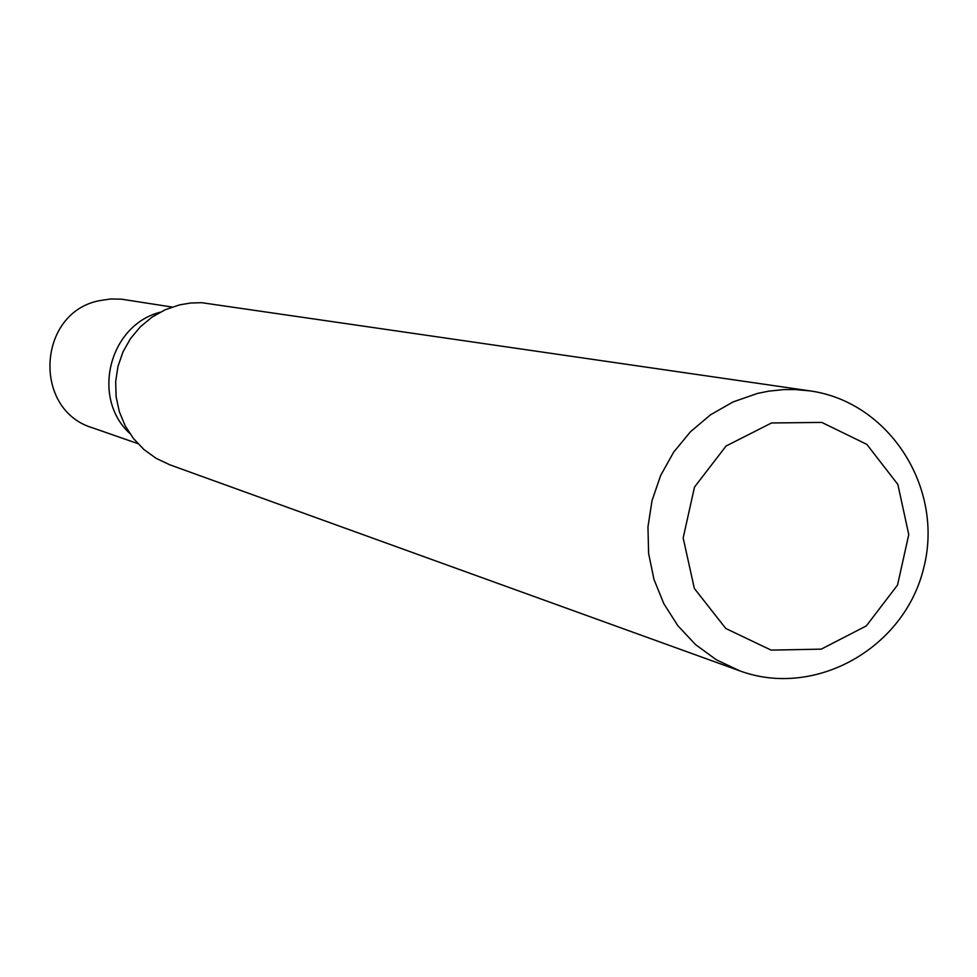 <?xml version="1.0" encoding="UTF-8"?>
<svg xmlns="http://www.w3.org/2000/svg" width="977" height="977" viewBox="0 0 977 977"><rect width="100%" height="100%" fill="white"/><g stroke="black" fill="none" stroke-linecap="round" stroke-linejoin="round"><path stroke-width="1.47" d="M129.672 433.324C91.008 397.724 109.155 325.39 160.045 312.261C109.155 325.39 91.008 397.724 129.672 433.324M739.565 670.772L169.925 464.844L156.247 458.421L143.973 449.567L133.507 438.588L125.203 425.85L119.353 411.769L116.129 396.833L115.677 381.531L117.985 366.375L122.992 351.891L130.515 338.567L140.322 326.831L152.058 317.098L165.333 309.685L179.707 304.848L190.6 303.017L201.628 302.687L809.799 390.861C889.339 401.742 944.503 488.317 923.656 568.199C904.323 648.447 814.83 698.738 739.565 670.772L716.385 659.817L695.587 644.637L677.867 625.732L663.835 603.725L653.967 579.373L648.606 553.483L647.959 526.933L652.025 500.615L660.672 475.42L673.617 452.229L690.421 431.797L710.487 414.834L733.153 401.889L757.639 393.389L768.716 391.154L783.652 389.603L794.899 389.53L809.799 390.861M771.537 422.968L821.791 422.418L866.843 444.388L897.851 484.421L908.769 534.59L897.533 585.052L866.33 625.903L821.242 649.143L771.085 650.108L725.777 628.48L694.354 588.459L683.167 537.973L694.488 487.096L726.07 446.025L771.537 422.968M137.806 443.595L92.815 427.914C31.997 410.071 37.297 312.164 99.801 300.598L110.56 298.986L121.417 299.17L172.074 307.047"/></g></svg>
